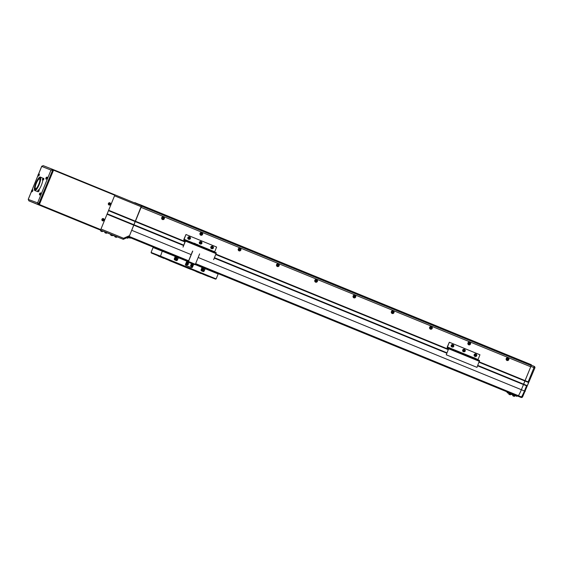 <?xml version="1.0" encoding="UTF-8"?>
<svg xmlns="http://www.w3.org/2000/svg" width="563" height="563" viewBox="0 0 563 563"><rect width="100%" height="100%" fill="white"/><g stroke="black" fill="none" stroke-linecap="round" stroke-linejoin="round"><path stroke-width="0.84" d="M162.165 218.303A0.535 0.514 111.4 0 0 163.108 218.24A0.535 0.514 111.4 0 0 162.468 217.543M200.442 233.962A0.535 0.514 111.4 0 0 201.378 233.898A0.535 0.514 111.4 0 0 200.745 233.202M238.719 249.62A0.535 0.514 111.4 0 0 239.655 249.557A0.535 0.514 111.4 0 0 239.022 248.86M276.996 265.279A0.535 0.514 111.4 0 0 277.932 265.215A0.535 0.514 111.4 0 0 277.299 264.519M315.273 280.937A0.535 0.514 111.4 0 0 316.209 280.874A0.535 0.514 111.4 0 0 315.569 280.177M353.55 296.595A0.535 0.514 111.4 0 0 354.486 296.532A0.535 0.514 111.4 0 0 353.846 295.835M391.827 312.254A0.535 0.514 111.4 0 0 392.763 312.191A0.535 0.514 111.4 0 0 392.122 311.494M430.104 327.912A0.535 0.514 111.4 0 0 431.04 327.849A0.535 0.514 111.4 0 0 430.399 327.152M468.381 343.571A0.535 0.514 111.4 0 0 469.317 343.507A0.535 0.514 111.4 0 0 468.676 342.811M506.658 359.236A0.535 0.514 111.4 0 0 507.594 359.173A0.535 0.514 111.4 0 0 506.953 358.469M141.693 205.326L531.345 364.733L530.74 366.787L141.081 207.381L141.693 205.326L139.124 204.313L138.885 204.636M134.726 202.933L132.031 201.835M531.219 365.598L141.566 206.192M139.082 204.369L134.775 202.603M161.482 257.375L160.244 256.876L161.482 257.375M171.046 261.295L169.815 260.796L171.046 261.295M178.562 264.244L177.324 263.744L178.562 264.244M168.991 260.331L167.76 259.832L168.991 260.331M205.741 275.363L204.503 274.864L205.741 275.363M196.17 271.45L194.932 270.944L196.17 271.45M188.654 268.495L187.423 267.995L188.654 268.495M198.225 272.415L196.994 271.908L198.225 272.415M179.85 264.891L178.619 264.392L179.85 264.891M187.366 267.847L186.128 267.348L187.366 267.847M197.676 265.63L197.74 265.18M174.713 256.228L174.776 255.785M207.775 276.208L202.638 273.871L207.775 276.208M176.085 263.012L198.549 272.189L176.085 263.005M170.645 261.014L165.508 258.684L170.645 261.014M167.302 252.738L168.428 253.66M208.148 269.909L209.401 269.966L201.934 266.911L201.871 267.341M196.079 271.528L201.054 273.569L196.114 271.436M190.758 269.241L169.322 260.472M186.782 261.141L179.118 258.002A0.852 0.83 111.4 0 0 178.028 258.48L177.38 260.064A0.852 0.83 -68.6 0 1 176.303 260.542L174.762 259.916A0.852 0.83 -68.6 0 1 174.319 258.811L174.966 257.228A0.852 0.83 111.4 0 0 174.523 256.123L153.08 247.502L151.067 252.442L151.384 253.033L158.238 255.827M208.563 276.517L202.8 274.167M171.441 261.323L165.67 258.98M198.232 272.288L176.008 263.21M197.74 265.194L517.059 395.817L517.953 396.169L518.439 395.698L517.953 396.169L517.059 395.817L516.841 396.345L513.78 395.092L513.991 394.564M128.73 236.953L188.394 261.359L178.964 257.516L178.9 257.945M174.769 255.799L167.57 252.85M163.924 258.375L158.161 256.031M190.716 269.339L169.287 260.57M205.643 268.861L201.413 267.129M178.844 257.896L174.614 256.172M201.054 273.569L198.267 272.196M200.266 272.9L201.927 273.576L200.266 272.9M173.467 261.943L175.128 262.611L173.481 261.943M162.278 251.112L160.385 256.566L151.384 253.033L151.067 252.442L160.258 256.052L216.143 278.917L215.502 279.114L208.606 276.412L215.502 279.114L216.143 278.917L218.155 273.977L205.91 268.966A0.852 0.83 111.4 0 0 204.819 269.445L204.179 271.021A0.852 0.83 -68.6 0 1 203.102 271.507L201.561 270.873A0.852 0.83 -68.6 0 1 201.118 269.768L201.758 268.192A0.852 0.83 111.4 0 0 201.315 267.087L195.227 264.596M165.712 258.881L164.959 258.579L165.712 258.889M176.05 263.104L171.476 261.232M178.028 258.48L177.183 259.986A0.852 0.83 -68.6 0 1 176.163 260.486M177.831 258.403A0.852 0.83 -68.6 0 1 178.907 257.924M204.819 269.445L203.982 270.944A0.852 0.83 -68.6 0 1 202.954 271.443M204.622 269.367A0.852 0.83 -68.6 0 1 205.699 268.882M191.307 267.601A0.852 0.83 -68.6 0 1 191.293 267.601L185.924 265.398A0.852 0.83 -68.6 0 1 185.48 264.3L187 260.901L188.45 261.246L192.616 251.035M191.399 267.643A0.852 0.83 111.4 0 0 191.413 267.643L191.293 267.601A0.852 0.83 -68.6 0 1 191.286 267.594L185.924 265.398M192.736 251.084L188.485 261.485L188.176 261.915L186.86 261.401L185.6 264.343A0.852 0.83 111.4 0 0 186.043 265.447M199.626 253.899L195.375 264.307L195.065 264.737L193.749 264.216L192.49 267.165A0.852 0.83 111.4 0 1 191.413 267.643M166.782 252.956A0.64 0.619 -68.6 0 1 167.851 253.392M160.209 250.303A0.64 0.619 -68.6 0 1 160.835 250.19L167.457 252.794M211.097 271.084A0.64 0.619 111.4 0 0 210.027 270.648M176.05 258.558L176.212 259.121A0.429 0.415 111.4 0 0 175.987 258.572M176.247 257.826L176.212 257.812A1.217 1.175 111.4 0 0 174.678 258.494A1.217 1.175 111.4 0 0 175.36 260.092A1.217 1.175 111.4 0 0 176.895 259.402A1.217 1.175 111.4 0 0 176.247 257.826A1.217 1.175 111.4 0 0 174.713 258.508A1.217 1.175 111.4 0 0 175.346 260.085M175.698 259.571A0.605 0.591 111.4 0 0 176.472 259.233A0.605 0.591 111.4 0 0 176.163 258.445A0.605 0.591 111.4 0 0 175.382 258.783A0.605 0.591 111.4 0 0 175.698 259.571M175.452 259.079L176.113 258.551L176.409 258.938L175.74 259.466L175.452 259.079M202.842 269.522L203.004 270.085A0.429 0.415 111.4 0 0 202.779 269.529M203.025 268.776A1.217 1.175 111.4 0 0 201.47 269.459A1.217 1.175 111.4 0 0 202.131 271.042L202.152 271.049A1.217 1.175 111.4 0 0 203.686 270.367A1.217 1.175 111.4 0 0 203.046 268.783A1.217 1.175 111.4 0 0 201.505 269.473A1.217 1.175 111.4 0 0 202.138 271.042M202.49 270.529A0.605 0.591 111.4 0 0 203.271 270.191A0.605 0.591 111.4 0 0 202.954 269.403A0.605 0.591 111.4 0 0 202.18 269.747A0.605 0.591 111.4 0 0 202.49 270.529M202.244 270.043L202.434 269.586L203.201 269.895L203.011 270.353L202.244 270.043M191.87 265.096L192.455 265.694L192.11 266.046L191.645 265.926L191.87 265.096A0.429 0.415 111.4 0 0 191.856 265.11M192.229 265.194L192.18 265.827A0.429 0.415 111.4 0 0 192.089 265.159M192.272 264.371L192.307 264.392A1.217 1.175 111.4 0 0 190.991 264.666A1.217 1.175 111.4 0 0 191.399 266.644L191.42 266.651A1.217 1.175 111.4 0 0 192.708 264.652A1.217 1.175 111.4 0 0 191.033 264.68A1.217 1.175 111.4 0 0 191.42 266.651M191.568 266.003A0.605 0.591 111.4 0 0 192.405 265.989A0.605 0.591 111.4 0 0 192.412 265.138A0.605 0.591 111.4 0 0 191.575 265.152A0.605 0.591 111.4 0 0 191.568 266.003M192.004 266.003L191.779 265.94A0.429 0.415 111.4 0 0 192.18 265.827L192.11 266.046M187.718 262.513A1.217 1.175 111.4 0 0 186.459 264.547A1.217 1.175 111.4 0 0 188.133 264.455A1.217 1.175 111.4 0 0 187.718 262.513L187.676 262.492A1.217 1.175 111.4 0 0 186.423 264.526A1.217 1.175 111.4 0 0 186.803 264.765M187.824 264.096A0.605 0.591 111.4 0 0 187.803 263.238A0.605 0.591 111.4 0 0 186.965 263.287A0.605 0.591 111.4 0 0 186.993 264.146A0.605 0.591 111.4 0 0 187.824 264.096M187.289 264.174L187.043 263.364L187.507 263.21L187.746 264.019L187.289 264.174M187.753 263.498L187.697 263.737A0.429 0.415 111.4 0 0 187.578 263.336L187.852 263.54M173.538 261.964L174.861 262.499L173.538 261.964M200.329 272.928L201.653 273.463L200.329 272.928M200.273 272.9L201.04 273.21L200.273 272.9M205.122 268.875L201.744 267.495M178.33 257.917L174.952 256.531M203.482 269.093A0.725 0.704 111.4 0 0 202.434 268.706M176.683 258.128A0.725 0.704 111.4 0 0 175.642 257.741M29.55 201.118L90.791 226.171L29.55 201.118L39.234 204.925L53.598 169.744L141.482 205.699L129.553 235.63L128.737 236.932L123.381 239.282M116.956 236.819L97.279 228.782L123.297 239.317L128.737 236.932M141.327 206.783L114.535 195.825L108.645 210.252L135.437 221.217L135.226 221.59L108.483 210.646M90.939 226.235L123.297 239.317L123.55 238.262L129.553 235.63M183.538 245.503L107.033 214.207L100.981 229.028L123.55 238.262M112.797 235.13L113.909 235.63M102.839 231.062L100.735 230.197M110.651 234.264L106.998 232.765L110.686 234.271L110.686 235.067A2.991 2.991 0 0 0 110.848 235.186A2.984 2.892 111.4 0 0 111.094 235.334L111.2 235.376M183.7 245.109L107.195 213.813M522.647 396.704A1.281 0.64 -149.2 0 1 522.598 396.887A1.281 0.64 -149.2 0 1 521.5 396.95A12.808 3.188 -67.8 0 0 524.442 390.968L526.539 385.831L523.477 384.578L521.38 389.716A12.808 3.188 112.2 0 1 518.439 395.698A12.808 3.188 -67.8 0 0 521.38 389.716L523.477 384.578L477.614 365.816M526.539 385.831L527.285 385.676L528.58 382.509L528.15 381.876L533.963 367.646L530.902 366.393L523.477 384.578L523.59 384.163L477.776 365.422M528.15 381.876L479.233 361.861M527.285 385.676L523.59 384.163L524.878 380.996L479.071 362.255M528.58 382.509L524.878 380.996L530.74 366.787L141.081 207.381L135.437 221.217L185.15 241.555M41.338 185.311A7.256 1.802 -67.8 0 0 42.774 180.456A7.256 1.802 112.2 0 1 41.338 185.311A7.256 1.802 112.2 0 1 38.967 189.78A7.256 1.802 -67.8 0 0 41.338 185.311M42.83 178.654A7.256 1.802 -67.8 0 0 42.408 177.929A7.256 1.802 112.2 0 1 42.83 178.654M36.912 191.364A7.256 1.802 -67.8 0 0 37.742 191.131A7.256 1.802 112.2 0 1 36.912 191.364L34.807 190.505A7.256 1.802 -67.8 0 0 39.234 184.446A7.256 1.802 -67.8 0 0 40.304 177.071A7.256 1.802 -67.8 0 0 35.87 183.13A7.256 1.802 -67.8 0 0 34.807 190.505M53.372 170.568L52.605 170.258L38.375 204.573L28.882 200.843L39.136 204.883L53.372 170.568L53.499 169.702L52.732 169.393L52.605 170.258L51.001 170.068L52.732 169.393L53.499 169.702M43.238 165.663L52.732 169.393L43.238 165.663L41.782 166.233M39.656 204.172L37.608 202.877L51.001 170.068L41.711 166.416L38.58 174.087M39.136 204.883L38.375 204.573L37.608 202.877L28.241 199.422M29.649 201.16L28.882 200.843L28.319 199.232L31.451 191.547M90.791 226.171L39.234 204.925M39.494 204.566L100.742 229.627L114.775 195.227L53.534 170.174M53.598 169.744L114.838 194.798L114.775 195.227M100.742 229.627L100.481 229.978M507.27 391.932L210.991 270.712M160.814 250.183L130.426 237.755M164.305 218.726A1.436 1.386 111.4 0 0 163.566 216.868A1.436 1.386 111.4 0 0 161.736 217.67A1.436 1.386 111.4 0 0 162.482 219.528A1.436 1.386 111.4 0 0 164.305 218.726M163.509 218.402A0.725 0.704 111.4 0 0 163.122 217.459A0.725 0.704 111.4 0 0 162.207 217.867A0.725 0.704 111.4 0 0 162.594 218.81A0.725 0.704 111.4 0 0 163.509 218.402M162.482 218.754A0.725 0.704 111.4 0 0 163.003 217.424M202.581 234.384A1.436 1.386 111.4 0 0 201.843 232.526A1.436 1.386 111.4 0 0 200.013 233.328A1.436 1.386 111.4 0 0 200.759 235.186A1.436 1.386 111.4 0 0 202.581 234.384M201.786 234.06A0.725 0.704 111.4 0 0 201.399 233.117A0.725 0.704 111.4 0 0 200.484 233.525A0.725 0.704 111.4 0 0 200.871 234.468A0.725 0.704 111.4 0 0 201.786 234.06M200.759 234.412A0.725 0.704 111.4 0 0 201.28 233.082M240.858 250.042A1.436 1.386 111.4 0 0 240.119 248.184A1.436 1.386 111.4 0 0 238.29 248.987A1.436 1.386 111.4 0 0 239.036 250.845A1.436 1.386 111.4 0 0 240.858 250.042M240.063 249.719A0.725 0.704 111.4 0 0 239.676 248.776A0.725 0.704 111.4 0 0 238.761 249.184A0.725 0.704 111.4 0 0 239.148 250.127A0.725 0.704 111.4 0 0 240.063 249.719M239.036 250.071A0.725 0.704 111.4 0 0 239.556 248.74M279.135 265.701A1.436 1.386 111.4 0 0 278.389 263.85A1.436 1.386 111.4 0 0 276.567 264.652A1.436 1.386 111.4 0 0 277.306 266.503A1.436 1.386 111.4 0 0 279.135 265.701M278.34 265.377A0.725 0.704 111.4 0 0 277.953 264.434A0.725 0.704 111.4 0 0 277.038 264.842A0.725 0.704 111.4 0 0 277.418 265.785A0.725 0.704 111.4 0 0 278.34 265.377M277.313 265.729A0.725 0.704 111.4 0 0 277.833 264.399M317.412 281.359A1.436 1.386 111.4 0 0 316.666 279.508A1.436 1.386 111.4 0 0 314.844 280.311A1.436 1.386 111.4 0 0 315.583 282.162A1.436 1.386 111.4 0 0 317.412 281.359M316.617 281.036A0.725 0.704 111.4 0 0 316.23 280.092A0.725 0.704 111.4 0 0 315.315 280.501A0.725 0.704 111.4 0 0 315.695 281.444A0.725 0.704 111.4 0 0 316.617 281.036M315.59 281.387A0.725 0.704 111.4 0 0 316.11 280.057M355.689 297.018A1.436 1.386 111.4 0 0 354.943 295.167A1.436 1.386 111.4 0 0 353.121 295.969A1.436 1.386 111.4 0 0 353.86 297.82A1.436 1.386 111.4 0 0 355.689 297.018M354.887 296.694A0.725 0.704 111.4 0 0 354.507 295.751A0.725 0.704 111.4 0 0 353.592 296.159A0.725 0.704 111.4 0 0 353.972 297.102A0.725 0.704 111.4 0 0 354.887 296.694M353.867 297.046A0.725 0.704 111.4 0 0 354.387 295.716M393.966 312.676A1.436 1.386 111.4 0 0 393.22 310.825A1.436 1.386 111.4 0 0 391.391 311.628A1.436 1.386 111.4 0 0 392.137 313.478A1.436 1.386 111.4 0 0 393.966 312.676M393.164 312.352A0.725 0.704 111.4 0 0 392.784 311.409A0.725 0.704 111.4 0 0 391.862 311.825A0.725 0.704 111.4 0 0 392.249 312.761A0.725 0.704 111.4 0 0 393.164 312.352M392.137 312.711A0.725 0.704 111.4 0 0 392.664 311.381M432.243 328.335A1.436 1.386 111.4 0 0 431.497 326.484A1.436 1.386 111.4 0 0 429.668 327.286A1.436 1.386 111.4 0 0 430.413 329.137A1.436 1.386 111.4 0 0 432.243 328.335M431.441 328.011A0.725 0.704 111.4 0 0 431.054 327.068A0.725 0.704 111.4 0 0 430.139 327.483A0.725 0.704 111.4 0 0 430.526 328.419A0.725 0.704 111.4 0 0 431.441 328.011M430.413 328.37A0.725 0.704 111.4 0 0 430.941 327.04M470.52 344A1.436 1.386 111.4 0 0 469.774 342.142A1.436 1.386 111.4 0 0 467.944 342.944A1.436 1.386 111.4 0 0 468.69 344.795A1.436 1.386 111.4 0 0 470.52 344M469.718 343.669A0.725 0.704 111.4 0 0 469.331 342.733A0.725 0.704 111.4 0 0 468.416 343.141A0.725 0.704 111.4 0 0 468.803 344.084A0.725 0.704 111.4 0 0 469.718 343.669M468.69 344.028A0.725 0.704 111.4 0 0 469.218 342.698M508.797 359.658A1.436 1.386 111.4 0 0 508.051 357.801A1.436 1.386 111.4 0 0 506.221 358.603A1.436 1.386 111.4 0 0 506.967 360.461A1.436 1.386 111.4 0 0 508.797 359.658M507.995 359.335A0.725 0.704 111.4 0 0 507.608 358.392A0.725 0.704 111.4 0 0 506.693 358.8A0.725 0.704 111.4 0 0 507.08 359.743A0.725 0.704 111.4 0 0 507.995 359.335M506.967 359.687A0.725 0.704 111.4 0 0 507.488 358.357M448.493 349.285L215.889 254.124M448.331 349.679L215.728 254.525M184.988 241.949L135.226 221.59L131.728 230.309L191.153 254.617M447.036 352.846L214.44 257.685M446.881 353.24L214.278 258.079M507.347 391.883L210.893 270.599M162.179 250.676L130.454 237.692M514.899 395.81L507.052 392.453L507.298 391.862L509.768 392.833M513.836 395.353L507.214 392.749L508.839 393.396L508.839 394.184A2.991 2.991 0 0 0 509.001 394.304A2.984 2.892 111.4 0 0 509.241 394.459L509.578 393.959M510.972 394.269L512.745 394.966M36.074 183.207A6.404 1.59 112.2 0 1 39.98 177.859A6.404 1.59 112.2 0 1 39.037 184.368A6.404 1.59 112.2 0 1 35.131 189.717A6.404 1.59 112.2 0 1 36.074 183.207M36.426 188.978L35.722 188.689A5.271 1.309 -67.8 0 0 38.777 184.263A5.271 1.309 -67.8 0 0 39.417 182.44L39.699 182.553M39.417 182.44L39.579 181.877A5.271 1.309 -67.8 0 0 39.874 180.266L39.889 179.879A5.271 1.309 -67.8 0 0 39.551 178.907A5.271 1.309 -67.8 0 0 38.96 179.069L38.72 179.266A5.271 1.309 -67.8 0 0 36.637 182.595L36.384 183.179A5.271 1.309 -67.8 0 0 35.427 188.577L36.236 189.175L35.335 188.809M39.874 180.266L40.247 180.413M127.998 237.269L130.25 238.191L130.468 237.656M128.308 237.649L127.724 237.389M112.628 235.454L114.789 235.953M45.863 178.802L46.377 178.098L46.497 177.254L46.053 177.795A2.921 2.85 -66.9 0 0 45.927 178.105L45.863 178.802M46.075 179.217L47.109 178.401L47.278 177.204L46.159 177.591A2.991 2.991 0 0 0 45.863 178.323L46.075 179.217L46.94 177.106M45.927 178.105L45.934 178.281A2.984 2.892 111.4 0 0 45.842 178.668L45.927 178.696A2.984 2.892 -68.6 0 1 46.011 178.309L46.257 178.239A2.921 2.203 -68 0 1 46.391 177.922L46.257 177.697A2.984 2.892 -68.6 0 1 46.469 177.366L46.391 177.331A2.984 2.892 111.4 0 0 46.18 177.669L46.384 177.929M46.18 177.669L46.687 177.929M46.476 178.45L45.934 178.281M46.236 177.866L46.75 178.077M46.616 178.021L46.082 177.802M45.955 178.119L46.49 178.337M37.777 191.448L38.291 190.751L38.411 189.9L37.967 190.442A2.921 2.85 -66.9 0 0 37.841 190.751L37.777 191.448M37.988 191.863L39.023 191.047L39.192 189.851L38.073 190.238A2.991 2.991 0 0 0 37.777 190.97L37.988 191.863L38.854 189.752M37.841 190.751L37.848 190.927A2.984 2.892 111.4 0 0 37.756 191.314L37.841 191.35A2.984 2.892 -68.6 0 1 37.925 190.956L38.171 190.885A2.921 2.203 -68 0 1 38.305 190.568L38.171 190.35A2.984 2.892 -68.6 0 1 38.383 190.012L38.305 189.977A2.984 2.892 111.4 0 0 38.094 190.315L38.298 190.576M38.094 190.315L38.601 190.576M38.39 191.096L37.848 190.927M38.15 190.512L38.664 190.723M38.53 190.667L37.995 190.449M37.869 190.766L38.404 190.984M109.672 204.334L109.609 203.602A0.373 0.359 111.4 0 0 109.412 203.693L109.046 203.539A2.921 0.612 112.2 0 0 108.919 203.855L109.285 204.003A0.373 0.359 111.4 0 0 109.37 204.214A2.984 0.739 112.2 0 1 109.201 204.573A2.921 1.253 29.3 0 0 109.356 204.636A2.921 1.253 29.3 0 0 109.511 204.693A2.984 0.739 -67.8 0 0 109.672 204.334A0.373 0.359 111.4 0 0 109.876 204.249L110.214 204.383A2.921 1.907 -67.6 0 0 110.341 204.073L110.003 203.933A0.373 0.359 111.4 0 0 109.919 203.729A2.984 0.739 -67.8 0 0 110.052 203.356A2.921 1.267 -164.9 0 0 109.905 203.292A2.921 1.267 -164.9 0 0 109.75 203.236A2.984 0.739 112.2 0 1 109.616 203.602M109.306 204.735A0.837 0.809 111.4 0 0 110.369 204.27A0.837 0.809 111.4 0 0 109.94 203.187A0.837 0.809 111.4 0 0 108.87 203.651A0.837 0.809 111.4 0 0 109.306 204.735M110.249 203.039A1.175 1.14 111.4 0 0 108.399 203.461A1.175 1.14 111.4 0 0 109.454 205.066M110.052 203.356L109.919 203.729M110.341 204.073L109.827 203.862L109.862 204.242M103.219 220.147L103.156 219.415A0.373 0.359 111.4 0 0 102.959 219.507L102.593 219.352A2.921 0.612 112.2 0 0 102.466 219.669L102.832 219.816A0.373 0.359 111.4 0 0 102.916 220.027A2.984 0.739 112.2 0 1 102.748 220.379A2.921 1.253 29.3 0 0 102.902 220.45A2.921 1.253 29.3 0 0 103.057 220.506A2.984 0.739 -67.8 0 0 103.219 220.147A0.373 0.359 111.4 0 0 103.423 220.063L103.761 220.196A2.921 1.907 -67.6 0 0 103.888 219.887L103.55 219.746A0.373 0.359 111.4 0 0 103.465 219.542A2.984 0.739 -67.8 0 0 103.599 219.169A2.921 1.267 -164.9 0 0 103.451 219.106A2.921 1.267 -164.9 0 0 103.296 219.042A2.984 0.739 112.2 0 1 103.163 219.415M102.853 220.548A0.837 0.809 111.4 0 0 103.923 220.084A0.837 0.809 111.4 0 0 103.486 219A0.837 0.809 111.4 0 0 102.417 219.464A0.837 0.809 111.4 0 0 102.853 220.548M103.796 218.852A1.175 1.14 111.4 0 0 101.945 219.274A1.175 1.14 111.4 0 0 103.001 220.879M103.599 219.169L103.465 219.542M103.888 219.887L103.536 219.746M106.414 233.244L104.887 232.625A2.991 2.991 0 0 0 105.049 232.744A2.984 2.892 111.4 0 0 105.295 232.892L105.633 232.399M104.887 231.829L106.991 232.688M106.259 233.216A2.921 0.654 -95 0 0 106.337 233.244A2.984 2.892 -68.6 0 1 106.316 233.237A2.984 2.892 -68.6 0 1 105.964 233.166L105.858 233.117A2.984 0.739 -67.8 0 0 105.971 233.089A2.921 2.526 -131.4 0 1 105.823 233.033A2.921 2.526 -131.4 0 1 105.668 232.969A2.984 0.739 112.2 0 1 105.548 232.998L105.372 232.92A2.984 2.892 -68.6 0 1 105.049 232.716A2.921 0.647 139.5 0 1 104.964 232.681A2.984 2.892 111.4 0 0 105.049 232.744M105.886 233.131L106.062 232.575L105.858 233.117M105.703 233.061L105.935 232.519M105.295 232.892L105.555 232.364M127.724 238.205L126.766 237.811M127.576 238.17A2.921 0.654 -95 0 0 127.653 238.205A2.984 2.892 -68.6 0 1 127.273 238.128L127.168 238.079A2.984 0.739 -67.8 0 0 127.28 238.05A2.921 2.526 -131.4 0 1 127.132 237.994A2.921 2.526 -131.4 0 1 126.978 237.924A2.984 0.739 112.2 0 1 126.865 237.959L126.682 237.882A2.984 2.892 -68.6 0 1 126.647 237.868L126.942 237.354M127.196 238.093L127.372 237.53L127.168 238.079M127.013 238.022L127.245 237.48M128.139 237.973L127.702 237.403M514.315 396.366L512.787 395.74A2.991 2.991 0 0 0 512.949 395.859A2.984 2.892 111.4 0 0 513.196 396.007L513.533 395.515M512.787 394.945L514.927 395.817L514.765 396.141L512.682 395.296M514.167 396.331A2.921 0.654 -95 0 0 514.244 396.359A2.984 2.892 -68.6 0 1 514.216 396.359A2.984 2.892 -68.6 0 1 513.864 396.282L513.759 396.239A2.984 0.739 -67.8 0 0 513.871 396.211A2.921 2.526 -131.4 0 1 513.723 396.148A2.921 2.526 -131.4 0 1 513.569 396.085A2.984 0.739 112.2 0 1 513.456 396.113L513.273 396.042A2.984 2.892 -68.6 0 1 512.949 395.831A2.921 0.647 139.5 0 1 512.872 395.803A2.984 2.892 111.4 0 0 512.949 395.859M513.97 395.69L513.759 396.239L513.963 395.69M513.604 396.176L513.836 395.634M513.196 396.007L513.456 395.479M510.36 394.811L508.839 394.184M510.212 394.776A2.921 0.654 -95 0 0 510.289 394.804A2.984 2.892 -68.6 0 1 510.268 394.804A2.984 2.892 -68.6 0 1 509.909 394.726L509.804 394.684A2.984 0.739 -67.8 0 0 509.923 394.656A2.921 2.526 -131.4 0 1 509.768 394.6A2.921 2.526 -131.4 0 1 509.621 394.529A2.984 0.739 112.2 0 1 509.501 394.557L509.318 394.487A2.984 2.892 -68.6 0 1 508.994 394.276A2.921 0.647 139.5 0 1 508.917 394.248A2.984 2.892 111.4 0 0 509.001 394.304M509.804 394.684L510.015 394.135L509.832 394.698A2.984 2.892 111.4 0 0 509.846 394.698L509.881 394.086M509.241 394.459L509.508 393.931M510.944 394.255L508.839 393.389M37.96 175.691L38.467 174.994L38.587 174.143L38.15 174.685A2.921 2.85 -66.9 0 0 38.017 175.002L37.96 175.691M38.171 176.113L39.206 175.297L39.368 174.101L38.256 174.481A2.991 2.991 0 0 0 37.953 175.22L38.171 176.113L39.037 173.995M38.558 174.256L38.481 174.227A2.984 2.892 111.4 0 0 38.27 174.565L38.347 174.593A2.984 2.892 -68.6 0 1 38.558 174.256M38.017 175.002L38.024 175.17A2.984 2.892 111.4 0 0 37.939 175.565L38.017 175.593A2.984 2.892 -68.6 0 1 38.101 175.206L38.354 175.135A2.921 2.203 -68 0 1 38.481 174.819M38.27 174.565L38.784 174.826M38.566 175.346L38.024 175.17M38.326 174.755L38.84 174.966M38.713 174.917L38.171 174.699M38.045 175.009L38.587 175.234M39.41 194.615L39.924 193.911L40.043 193.067L39.6 193.609A2.921 2.85 -66.9 0 0 39.473 193.918L39.41 194.615M39.621 195.03L40.656 194.214L40.825 193.018L39.706 193.405A2.991 2.991 0 0 0 39.41 194.136L39.621 195.03L40.487 192.912M40.015 193.172L39.938 193.144A2.984 2.892 111.4 0 0 39.727 193.482L39.804 193.51A2.984 2.892 -68.6 0 1 40.015 193.172M39.473 193.918L39.48 194.094A2.984 2.892 111.4 0 0 39.389 194.481L39.473 194.509A2.984 2.892 -68.6 0 1 39.558 194.122L39.804 194.052A2.921 2.203 -68 0 1 39.938 193.735M39.727 193.482L40.233 193.742M40.022 194.263L39.48 194.094M39.783 193.679L40.297 193.89M40.163 193.834L39.628 193.616M39.501 193.932L40.036 194.151M31.507 191.504L32.014 190.808L32.133 189.956L31.697 190.498A2.921 2.85 -66.9 0 0 31.563 190.815L31.507 191.504M31.718 191.927L32.753 191.11L32.914 189.914L31.802 190.294A2.991 2.991 0 0 0 31.5 191.033L31.718 191.927L32.584 189.808M32.112 190.069L32.028 190.041A2.984 2.892 111.4 0 0 31.817 190.378L31.894 190.407A2.984 2.892 -68.6 0 1 32.112 190.069M31.563 190.815L31.57 190.984A2.984 2.892 111.4 0 0 31.486 191.378L31.563 191.406A2.984 2.892 -68.6 0 1 31.648 191.019L31.901 190.941A2.921 2.203 -68 0 1 32.028 190.632M31.817 190.378L32.33 190.632M32.112 191.16L31.57 190.984M31.873 190.568L32.387 190.78M32.26 190.73L31.718 190.512M31.591 190.822L32.133 191.04M42.457 179.984L42.964 179.287L43.091 178.436L42.647 178.978A2.921 2.85 -66.9 0 0 42.521 179.294L42.457 179.984M42.668 180.406L43.703 179.59L43.872 178.394L42.753 178.774A2.991 2.991 0 0 0 42.45 179.513L42.668 180.406L43.534 178.288M43.062 178.548L42.985 178.52A2.984 2.892 111.4 0 0 42.767 178.858L42.851 178.886A2.984 2.892 -68.6 0 1 43.062 178.548M42.521 179.294L42.521 179.463A2.984 2.892 111.4 0 0 42.436 179.857L42.514 179.886A2.984 2.892 -68.6 0 1 42.598 179.498L42.851 179.421A2.921 2.203 -68 0 1 42.978 179.111M42.767 178.858L43.281 179.111M43.062 179.639L42.521 179.463M42.823 179.048L43.344 179.259M43.21 179.21L42.675 178.992M42.542 179.301L43.084 179.52M41.078 177.387L40.487 177.141M102.262 231.618L100.735 230.992A2.991 2.991 0 0 0 100.897 231.111A2.984 2.892 111.4 0 0 101.143 231.259L101.481 230.767M102.107 231.583A2.921 0.654 -95 0 0 102.192 231.611A2.984 2.892 -68.6 0 1 102.163 231.611A2.984 2.892 -68.6 0 1 101.812 231.534L101.706 231.492A2.984 0.739 -67.8 0 0 101.819 231.463A2.921 2.526 -131.4 0 1 101.671 231.4A2.921 2.526 -131.4 0 1 101.516 231.337A2.984 0.739 112.2 0 1 101.403 231.365L101.22 231.294A2.984 2.892 -68.6 0 1 100.897 231.083A2.921 0.647 139.5 0 1 100.819 231.055A2.984 2.892 111.4 0 0 100.897 231.111M101.734 231.506L101.91 230.943L101.706 231.492M101.551 231.428L101.783 230.893M101.143 231.259L101.403 230.731M116.365 237.319L114.838 236.692A2.991 2.991 0 0 0 115 236.812A2.984 2.892 111.4 0 0 115.246 236.967L115.352 237.009M114.838 235.897L116.942 236.763M116.21 237.283A2.921 0.654 -95 0 0 116.295 237.312A2.984 2.892 -68.6 0 1 116.267 237.312A2.984 2.892 -68.6 0 1 115.915 237.234L115.809 237.192A2.984 0.739 -67.8 0 0 115.922 237.164A2.921 2.526 -131.4 0 1 115.774 237.107A2.921 2.526 -131.4 0 1 115.619 237.037A2.984 0.739 112.2 0 1 115.506 237.065L115.324 236.995A2.984 2.892 -68.6 0 1 115 236.784A2.921 0.647 139.5 0 1 114.922 236.756A2.984 2.892 111.4 0 0 115 236.812M115.837 237.206A2.984 2.892 111.4 0 0 115.851 237.206L115.887 236.594M116.02 236.643L115.809 237.192M115.246 236.967L115.506 236.439M112.213 235.686L110.686 235.067M112.065 235.651A2.921 0.654 -95 0 0 112.143 235.686A2.984 2.892 -68.6 0 1 111.763 235.608L111.657 235.559A2.984 0.739 -67.8 0 0 111.77 235.531A2.921 2.526 -131.4 0 1 111.622 235.475A2.921 2.526 -131.4 0 1 111.467 235.404A2.984 0.739 112.2 0 1 111.354 235.44L111.171 235.362A2.984 2.892 -68.6 0 1 110.848 235.151A2.921 0.647 139.5 0 1 110.77 235.123A2.984 2.892 111.4 0 0 110.848 235.186M111.685 235.573A2.984 2.892 111.4 0 0 111.699 235.58L111.734 234.961M111.868 235.01L111.657 235.559M111.094 235.334L111.354 234.806M112.825 235.144L110.686 234.271M185.473 241.098L185.6 240.232L183.995 239.599L185.98 234.511L183.925 239.205L183.805 240.077L185.403 240.704L183.024 247.108L185.473 241.098L216.093 253.624L216.22 252.759L185.6 240.232L216.22 252.759M213.644 259.634L216.093 253.624M183.805 240.077L185.424 240.739L183.805 240.077M214.594 252.09L216.607 247.037L185.98 234.511M212.054 248.1L212.272 248.065A0.535 0.514 111.4 0 0 212.687 247.734L212.272 248.065A0.535 0.514 111.4 0 1 212.012 248.037A0.535 0.514 111.4 0 0 212.399 247.044A0.535 0.514 111.4 0 1 212.624 247.213L212.687 247.734A0.535 0.514 111.4 0 0 212.624 247.213L212.49 247.03M212.694 248.072L211.737 247.678L212.568 247.023L212.934 247.502L212.568 248.023M212.898 246.566A1.26 1.217 111.4 0 0 210.9 247.03A1.26 1.217 111.4 0 0 212.054 248.726M212.462 246.291A1.26 1.217 111.4 0 0 210.836 247.002A1.26 1.217 111.4 0 0 211.547 248.635M201.42 241.865A1.26 1.217 111.4 0 0 199.422 242.329A1.26 1.217 111.4 0 0 200.569 244.032M200.984 241.59A1.26 1.217 111.4 0 0 199.351 242.301A1.26 1.217 111.4 0 0 200.062 243.934M189.935 237.171A1.26 1.217 111.4 0 0 187.936 237.635A1.26 1.217 111.4 0 0 189.084 239.331M189.499 236.896A1.26 1.217 111.4 0 0 187.866 237.607A1.26 1.217 111.4 0 0 188.577 239.24M200.576 243.399L200.787 243.371A0.535 0.514 111.4 0 0 201.202 243.04L200.787 243.371A0.535 0.514 111.4 0 1 200.527 243.343A0.535 0.514 111.4 0 1 200.527 243.336A0.535 0.514 111.4 0 0 200.914 242.35A0.535 0.514 111.4 0 1 201.139 242.512L201.202 243.04A0.535 0.514 111.4 0 0 201.139 242.512L201.005 242.336M201.216 243.371L200.259 242.984L201.082 242.322L201.448 242.801L201.082 243.322M189.091 238.705L189.309 238.67A0.535 0.514 111.4 0 0 189.717 238.339L189.309 238.67A0.535 0.514 111.4 0 1 189.041 238.642A0.535 0.514 111.4 0 0 189.435 237.649A0.535 0.514 111.4 0 1 189.654 237.818L189.717 238.339A0.535 0.514 111.4 0 0 189.654 237.818L189.52 237.635M189.731 238.677L188.774 238.283L189.604 237.628L189.963 238.107L189.604 238.628M197.282 244.595L198.45 245.067L198.303 245.426M197.437 244.525L198.429 245.06M196.593 244.321L197.12 244.94M196.74 244.258L197.261 244.588M195.748 243.969L193.911 243.223M194.756 243.427L195.706 243.821L195.621 244.328M194.439 243.849L194.742 243.427L194.045 243.153L193.749 243.568M448.767 348.469L447.142 347.807L448.746 348.441L446.241 354.796L448.943 347.962L447.339 347.336L449.323 342.241L447.268 346.942L447.142 347.807L448.767 348.476M446.241 354.796L476.981 367.365L479.563 360.489L448.943 347.962L479.563 360.489M476.981 367.365L446.36 354.838M477.938 359.827L479.943 354.767L449.323 342.241M475.397 355.83L475.615 355.802A0.535 0.514 111.4 0 0 476.024 355.471L475.615 355.802A0.535 0.514 111.4 0 1 475.355 355.774A0.535 0.514 111.4 0 0 475.742 354.781A0.535 0.514 111.4 0 1 475.96 354.943L476.024 355.471A0.535 0.514 111.4 0 0 475.96 354.943L475.826 354.767M476.038 355.809L475.081 355.415L475.911 354.753L476.27 355.239L475.911 355.753M476.242 354.296A1.26 1.217 111.4 0 0 474.243 354.76A1.26 1.217 111.4 0 0 475.39 356.463M475.805 354.021A1.26 1.217 111.4 0 0 474.173 354.732A1.26 1.217 111.4 0 0 474.883 356.365M464.756 349.602A1.26 1.217 111.4 0 0 462.765 350.066A1.26 1.217 111.4 0 0 463.912 351.762M464.32 349.327A1.26 1.217 111.4 0 0 462.695 350.038A1.26 1.217 111.4 0 0 463.405 351.671M453.278 344.901A1.26 1.217 111.4 0 0 451.28 345.365A1.26 1.217 111.4 0 0 452.427 347.068M452.842 344.626A1.26 1.217 111.4 0 0 451.209 345.337A1.26 1.217 111.4 0 0 451.92 346.97M463.912 351.136L464.13 351.101A0.535 0.514 111.4 0 0 464.545 350.77L464.13 351.101A0.535 0.514 111.4 0 1 463.87 351.073A0.535 0.514 111.4 0 0 464.257 350.08A0.535 0.514 111.4 0 1 464.482 350.249L464.545 350.77A0.535 0.514 111.4 0 0 464.482 350.249L464.348 350.066M464.552 351.108L463.595 350.714L464.426 350.059L464.792 350.538L464.426 351.059M452.434 346.435L452.645 346.407A0.535 0.514 111.4 0 0 452.997 345.548L452.645 346.407A0.535 0.514 111.4 0 1 452.385 346.379A0.535 0.514 111.4 0 0 452.385 346.379A0.535 0.514 111.4 0 0 452.772 345.386M453.074 346.414L452.117 346.02L452.941 345.358L453.306 345.837L452.948 346.358M473.997 357.808L473.166 357.878M475.045 358.103L473.307 357.526M475.095 358.251L474.095 357.843M473.856 358.159L474.229 357.765M215.502 279.114L160.385 256.566M164.002 258.192L165.705 258.896L164.002 258.192M201.125 273.386L202.835 274.082L201.125 273.386M195.375 264.307L188.485 261.485M195.065 264.737L188.176 261.915M193.749 264.216L186.86 261.401M193.616 264.392L186.726 261.577M102.86 231.111L104.824 231.914L102.86 231.111M106.984 232.793L110.644 234.292L106.984 232.793M525.293 391.32L198.162 257.481M531.282 365.169L534.146 366.344L533.963 367.646L534.815 367.998A1.281 1.239 -68.6 0 0 534.153 366.344L531.282 365.169M522.471 397.014A1.281 1.239 -68.6 0 1 521.035 397.429L517.038 395.859L521.014 397.422L521.5 396.95L195.65 263.639M534.146 366.344A1.281 1.281 0 0 1 534.85 368.012L522.598 396.887A1.281 1.281 0 0 1 521.035 397.429A1.281 1.239 -68.6 0 1 521.014 397.422L195.41 264.216M37.904 175.733L32.126 189.893M160.722 250.162L130.419 237.762L160.722 250.162M188.64 260.775L129.166 236.439M188.401 261.345L128.751 236.939M108.511 203.51A1.14 1.105 111.4 0 0 109.496 205.066A1.14 1.105 111.4 0 0 110.278 203.067A1.14 1.105 111.4 0 0 108.511 203.51M102.058 219.324A1.14 1.105 111.4 0 0 103.043 220.879A1.14 1.105 111.4 0 0 103.824 218.88A1.14 1.105 111.4 0 0 102.058 219.324M106.829 233.012L104.746 232.16L104.887 232.625M127.625 238.198A2.991 2.991 0 0 0 127.752 238.212L128.174 237.987L127.245 237.6M514.73 396.127L514.343 396.373A2.991 2.991 0 0 1 514.216 396.359M510.775 394.579L508.727 393.741M102.677 231.379L100.594 230.534L100.735 230.992M114.732 236.249L116.815 237.1L116.977 236.777M116.78 237.086L116.393 237.326A2.991 2.991 0 0 1 116.267 237.312M112.114 235.679A2.991 2.991 0 0 0 112.241 235.693L112.663 235.468L110.58 234.616M214.665 251.781L198.422 245.137M196.55 244.37L195.741 244.039M193.869 243.272L184.045 239.254M211.322 247.178A1.133 1.098 111.4 0 0 211.906 248.642A1.133 1.098 111.4 0 0 213.349 248.009A1.133 1.098 111.4 0 0 212.765 246.545A1.133 1.098 111.4 0 0 211.322 247.178M211.618 248.572L213.377 248.016A1.175 1.14 -68.6 0 1 211.899 248.677A1.175 1.14 -68.6 0 1 211.273 247.157A1.175 1.14 -68.6 0 1 212.758 246.495A1.175 1.14 -68.6 0 1 213.377 248.016L212.476 246.383A1.175 1.14 111.4 0 0 210.998 247.044A1.175 1.14 111.4 0 0 211.618 248.572L210.998 247.044L212.476 246.383M199.837 242.477A1.133 1.098 111.4 0 0 200.428 243.941A1.133 1.098 111.4 0 0 201.864 243.307A1.133 1.098 111.4 0 0 201.28 241.844A1.133 1.098 111.4 0 0 199.837 242.477M200.139 243.87L201.899 243.322A1.175 1.14 -68.6 0 1 200.414 243.983A1.175 1.14 -68.6 0 1 199.788 242.456A1.175 1.14 -68.6 0 1 201.273 241.794A1.175 1.14 -68.6 0 1 201.892 243.322L200.998 241.689A1.175 1.14 111.4 0 0 199.513 242.35A1.175 1.14 111.4 0 0 200.139 243.87L199.513 242.35L200.998 241.689M188.359 237.783A1.133 1.098 111.4 0 0 188.943 239.24A1.133 1.098 111.4 0 0 190.385 238.613A1.175 1.14 -68.6 0 1 188.929 239.282A1.175 1.14 -68.6 0 1 188.309 237.762A1.175 1.14 -68.6 0 1 189.787 237.1A1.175 1.14 -68.6 0 1 190.414 238.621A1.133 1.098 111.4 0 0 189.794 237.15A1.133 1.098 111.4 0 0 188.359 237.783M188.028 237.649A1.175 1.14 111.4 0 0 188.654 239.176L188.028 237.649L189.513 236.988A1.175 1.14 111.4 0 0 188.028 237.649M479.437 361.362L448.817 348.835M478.008 359.518L475.158 358.349M473.286 357.582L447.388 346.984M474.665 354.908A1.133 1.098 111.4 0 0 475.249 356.372A1.133 1.098 111.4 0 0 476.692 355.739A1.133 1.098 111.4 0 0 476.101 354.275A1.133 1.098 111.4 0 0 474.665 354.908M474.961 356.309L476.72 355.753A1.175 1.14 -68.6 0 1 475.235 356.414A1.175 1.14 -68.6 0 1 474.616 354.894A1.175 1.14 -68.6 0 1 476.094 354.226A1.175 1.14 -68.6 0 1 476.72 355.753L475.819 354.12A1.175 1.14 111.4 0 0 474.335 354.781A1.175 1.14 111.4 0 0 474.961 356.309L474.335 354.781L475.819 354.12M463.18 350.214A1.133 1.098 111.4 0 0 463.764 351.678A1.133 1.098 111.4 0 0 465.207 351.045A1.133 1.098 111.4 0 0 464.623 349.581A1.133 1.098 111.4 0 0 463.18 350.214M463.476 351.608L465.235 351.052A1.175 1.14 -68.6 0 1 463.757 351.713A1.175 1.14 -68.6 0 1 463.131 350.193A1.175 1.14 -68.6 0 1 464.616 349.532A1.175 1.14 -68.6 0 1 465.235 351.052L464.334 349.419A1.175 1.14 111.4 0 0 462.856 350.087A1.175 1.14 111.4 0 0 463.476 351.608L462.856 350.08L464.334 349.419M451.695 345.513A1.133 1.098 111.4 0 0 452.286 346.977A1.133 1.098 111.4 0 0 453.722 346.344A1.133 1.098 111.4 0 0 453.138 344.88A1.133 1.098 111.4 0 0 451.695 345.513M451.998 346.907L453.757 346.358A1.175 1.14 -68.6 0 1 452.272 347.019A1.175 1.14 -68.6 0 1 451.646 345.492A1.175 1.14 -68.6 0 1 453.131 344.83A1.175 1.14 -68.6 0 1 453.757 346.358L452.856 344.725A1.175 1.14 111.4 0 0 451.371 345.386A1.175 1.14 111.4 0 0 451.998 346.907L451.371 345.386L452.856 344.725M151.384 253.033L158.238 255.834M210.71 270.486L209.38 269.966M141.482 205.699L114.845 194.805M43.224 165.656L41.711 166.303L38.516 174.136M28.882 200.843L28.241 199.316L31.444 191.462M32.063 189.949L37.897 175.649M39.551 178.907L40.388 179.245M40.304 177.071L42.408 177.929M109.412 205.066L110.566 204.348L110.214 203.011M102.959 220.879L104.113 220.161L103.761 218.824M106.316 233.237A2.991 2.991 0 0 0 106.435 233.258L107.026 232.702M512.759 394.93L512.787 395.74M510.268 394.804A2.991 2.991 0 0 0 510.388 394.818L510.979 394.269M100.594 230.534L100.7 230.183M102.163 231.611A2.991 2.991 0 0 0 102.29 231.625L102.874 231.069M114.803 235.89L114.838 236.692M188.654 239.176L190.414 238.621L189.513 236.988M196.726 244.251L196.431 244.659M475.123 358.131L475.038 358.645"/></g></svg>
